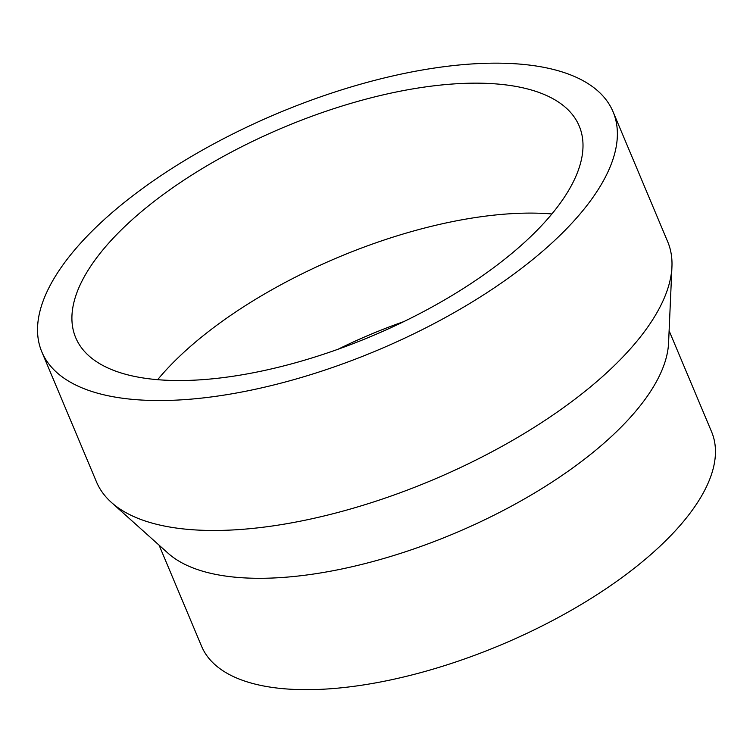 <?xml version="1.0" encoding="UTF-8"?>
<svg xmlns="http://www.w3.org/2000/svg" width="753" height="753" viewBox="0 0 753 753"><rect width="100%" height="100%" fill="white"/><g stroke="black" fill="none" stroke-linecap="round" stroke-linejoin="round"><path stroke-width="1.13" d="M41.839 351.915L96.459 481.845A309.822 128.547 -22.8 0 0 111.406 502.43A309.822 128.547 -22.8 0 0 376.961 500.858A309.822 128.547 -22.8 0 0 648.907 325.39A309.822 128.547 -22.8 0 0 671.94 266.807A309.822 128.547 -22.8 0 0 667.695 241.722L613.074 111.783A309.822 128.547 -22.8 0 0 360.602 84.185A309.822 128.547 -22.8 0 0 60.626 268.237A309.822 128.547 -22.8 0 0 41.839 351.915A309.822 128.547 -22.8 0 0 294.31 379.512A309.822 128.547 -22.8 0 0 594.286 195.46A309.822 128.547 -22.8 0 0 613.074 111.783M111.406 502.43L168.107 553.257A276.633 114.776 -22.8 0 0 405.208 551.855A276.633 114.776 -22.8 0 0 648.022 395.193A276.633 114.776 -22.8 0 0 668.579 342.879L671.94 266.807M159.09 545.172L201.578 646.253A276.633 114.776 -22.8 0 0 426.998 670.895A276.633 114.776 -22.8 0 0 694.84 506.562A276.633 114.776 -22.8 0 0 711.613 431.855L669.116 330.774M403.824 321.606A243.878 101.184 -22.8 0 0 338.153 349.204M551.893 213.956A273.085 113.298 -22.8 0 0 157.641 379.681M562.651 199.771A273.085 113.298 -22.8 0 0 579.208 126.024A273.085 113.298 -22.8 0 0 356.677 101.693A273.085 113.298 -22.8 0 0 92.261 263.926A273.085 113.298 -22.8 0 0 75.705 337.673A273.085 113.298 -22.8 0 0 298.235 362.005A273.085 113.298 -22.8 0 0 562.651 199.771"/></g></svg>
